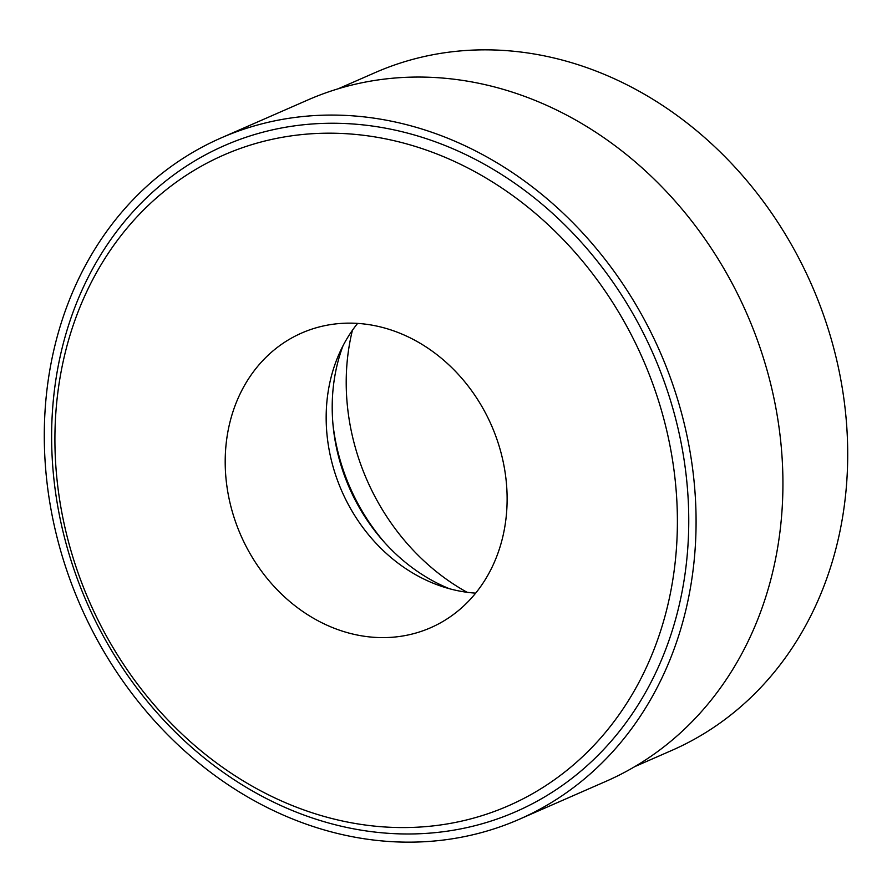 <?xml version="1.0" encoding="UTF-8"?>
<svg xmlns="http://www.w3.org/2000/svg" width="892" height="892" viewBox="0 0 892 892"><rect width="100%" height="100%" fill="white"/><g stroke="black" fill="none" stroke-linecap="round" stroke-linejoin="round"><path stroke-width="1.34" d="M483.854 409.974A160.839 136.844 66.4 0 1 430.658 627.723A160.839 136.844 66.4 0 1 248.467 550.788A160.839 136.844 66.4 0 1 301.652 333.039A160.839 136.844 66.4 0 1 483.854 409.974M626.017 324.933A355.139 302.143 66.4 0 1 537.519 790.791A355.139 302.143 66.4 0 1 106.293 635.829A355.139 302.143 66.4 0 1 194.802 169.959A355.139 302.143 66.4 0 1 626.017 324.933M104.208 637.724A363.501 309.256 66.4 0 1 194.79 160.895A363.501 309.256 66.4 0 1 636.163 319.503A363.501 309.256 66.4 0 1 545.581 796.344A363.501 309.256 66.4 0 1 104.208 637.724M475.681 593.135A160.839 136.844 66.4 0 1 349.441 506.578A160.839 136.844 66.4 0 1 357.603 323.417M642.285 315.846A371.864 316.37 66.4 0 1 519.322 819.269A371.864 316.37 66.4 0 1 98.087 641.393A371.864 316.37 66.4 0 1 221.049 137.959A371.864 316.37 66.4 0 1 642.285 315.846M221.049 137.959L307.907 99.937A371.864 316.37 66.4 0 1 729.132 277.825A371.864 316.37 66.4 0 1 606.17 781.247L519.322 819.269M449.334 588.698A176.281 149.979 66.4 0 1 383.448 541.243A176.281 149.979 66.4 0 1 357.714 504.76A176.281 149.979 66.4 0 1 333.162 426.387A176.281 149.979 66.4 0 1 342.996 345.795M385.032 543.016A189.215 160.973 66.4 0 1 359.041 505.708A189.215 160.973 66.4 0 1 332.939 424.035M338.168 88.799L375.142 72.609A369.935 314.731 66.4 0 1 794.192 249.57A369.935 314.731 66.4 0 1 671.866 750.384L634.881 766.574M352.418 330.285A213.601 181.723 -113.6 0 0 377.126 500.646A213.601 181.723 -113.6 0 0 467.118 592.299"/></g></svg>
